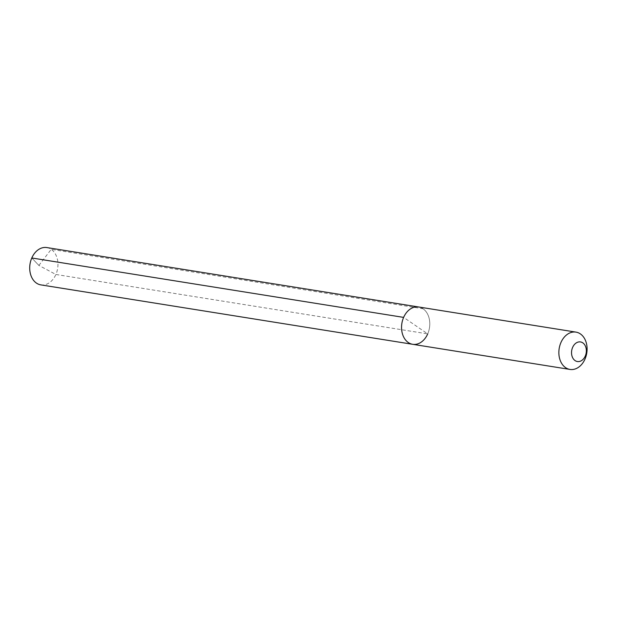 <?xml version="1.0" encoding="UTF-8"?>
<svg xmlns="http://www.w3.org/2000/svg" width="617" height="617" viewBox="0 0 617 617"><rect width="100%" height="100%" fill="white"/><g stroke="black" fill="none" stroke-linecap="round" stroke-linejoin="round"><path stroke-width="0.46" stroke-dasharray="3.08 2.31" d="M412.688 344.301A18.896 13.975 99.1 0 0 427.712 333.89L403.626 317.393M418.65 306.981A18.896 13.975 -80.9 0 1 427.712 333.89A18.896 13.975 -80.9 0 0 418.65 306.981M46.815 247.564A18.896 13.975 -80.9 0 1 55.877 274.472L427.712 333.89M40.853 284.884A18.896 13.975 99.1 0 0 55.877 274.472L38.886 265.433L31.791 257.975L38.886 265.433L51.211 249.337L423.046 308.755"/><path stroke-width="0.93" d="M569.992 369.436A18.896 13.975 99.1 0 0 585.016 359.025A18.896 13.975 -80.9 0 0 575.954 332.116A18.896 13.975 -80.9 0 0 560.938 342.528A18.896 13.975 99.1 0 0 569.992 369.436L412.688 344.301A18.896 13.975 99.1 0 1 403.626 317.393A18.896 13.975 -80.9 0 1 418.65 306.981A18.896 13.975 -80.9 0 0 403.626 317.393L31.791 257.975L403.626 317.393A18.896 13.975 99.1 0 0 412.688 344.301A18.896 13.975 99.1 0 0 427.712 333.89M572.622 347.402A9.918 7.335 -80.9 0 1 582.81 342.867A9.918 7.335 -80.9 0 1 585.263 356.063A9.918 7.335 99.1 0 1 575.067 360.59A9.918 7.335 99.1 0 1 572.622 347.402M412.688 344.301L40.853 284.884A18.896 13.975 99.1 0 1 31.791 257.975A18.896 13.975 -80.9 0 1 46.815 247.564L575.954 332.116"/></g></svg>
